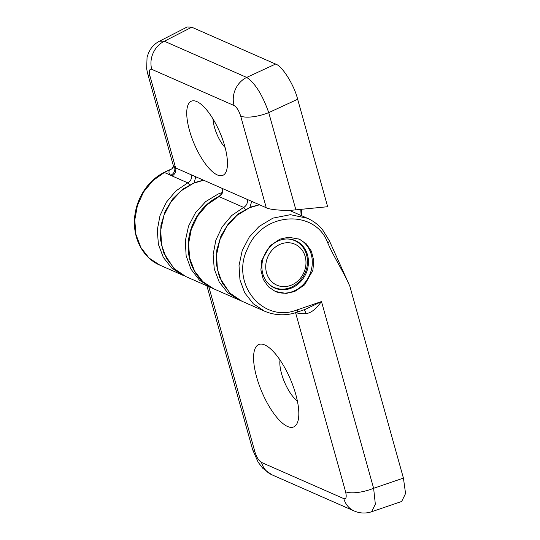<?xml version="1.0" encoding="UTF-8"?>
<svg xmlns="http://www.w3.org/2000/svg" width="540" height="540" viewBox="0 0 540 540"><rect width="100%" height="100%" fill="white"/><g stroke="black" fill="none" stroke-linecap="round" stroke-linejoin="round"><path stroke-width="0.81" d="M295.751 394.335A44.752 15.62 -113 0 0 265.349 345.229A44.752 15.62 -113 0 0 256.655 377.143A44.752 15.62 -113 0 0 278.681 419.519A44.752 15.62 -113 0 0 297.763 421.713A44.752 15.62 -113 0 0 295.751 394.335M280.017 359.991A25.576 8.924 -113 0 0 281.583 373.815A25.576 8.924 -113 0 0 297.351 400.91M289.197 210.269L307.274 218.214L290.425 214.691L272.93 218.126L259.079 226.456L249.217 237.175L242.197 250.634L239.004 265.646L239.976 279.95L244.748 292.856L253.287 303.791L264.62 311.209C276.892 316.386 288.704 315.212 296.926 312.235L305.397 309.332L321.489 301.55C317.068 307.382 312.363 312.795 305.998 313.619C302.029 313.781 298.937 313.531 296.737 312.876L295.502 312.431M280.017 239.119L288.569 237.222L299.363 239.186L306.187 243.776L311.418 251.249L313.774 260.665L312.876 270.317L304.614 284.87L294.651 291.526L286.099 293.423L275.306 291.458L268.481 286.862L263.25 279.396L260.894 269.98L261.792 260.327L270.054 245.774L280.017 239.119M275.069 291.357A28.768 25.286 113.7 0 0 293.733 291.121A28.768 25.286 113.7 0 0 312.161 265.147A28.768 25.286 113.7 0 0 298.667 238.889M278.579 240.786A25.893 22.754 -66.3 0 1 295.582 240.665A25.893 22.754 -66.3 0 1 308.36 264.202A25.893 22.754 -66.3 0 1 291.749 287.948A25.893 22.754 -66.3 0 1 274.738 288.07A25.893 22.754 -66.3 0 1 261.961 264.533A25.893 22.754 -66.3 0 1 278.579 240.786M206.894 285.829L252.659 449.732A22.376 7.283 -15.6 0 0 254.907 451.892L208.764 286.646M252.659 449.732L258.134 462.2L262.859 468.356L271.822 474.761A22.376 19.663 -66.3 0 1 261.522 462.456C258.836 460.823 256.628 457.306 254.907 451.892M271.822 474.761L354.125 510.948A22.376 19.663 -66.3 0 1 343.825 498.643L261.522 462.456M403.421 478.096L373.626 488.302L321.489 301.55L297.142 309.886C262.514 323.804 229.777 282.94 247.799 248.09C262.535 211.835 315.171 208.589 327.706 242.777C333.855 257.222 343.771 271.917 349.927 286.51L403.421 478.096L405.567 493.52L401.679 501.464L371.601 511.758L375.34 504.198L373.626 488.302A22.376 7.283 164.4 0 1 345.573 491.758C346.802 496.949 346.221 499.244 343.825 498.643M296.737 312.876A6.392 5.319 106.2 0 0 296.568 312.356M303.683 309.92A6.392 2.902 -93.2 0 1 305.998 313.619M266.031 311.796L264.62 311.209M196.864 101.594A40.277 14.054 67 0 1 197.343 101.817A40.277 14.054 67 0 1 220.05 132.793A40.277 14.054 67 0 1 226.51 170.654A40.277 14.054 67 0 1 217.35 174.96A40.277 14.054 67 0 1 189.513 130.545A40.277 14.054 67 0 1 196.864 101.594M191.768 27.203L187.171 27L159.489 41.182L164.376 41.229L191.768 27.203L275.589 64.058C282.13 65.799 294.246 85.131 297.648 99.259L327.652 206.719L295.88 209.844C285.971 211.032 270.128 209.918 266.281 207.765L247.199 199.375M225.099 147.481A21.101 7.364 67 0 1 213.01 118.955M239.544 300.159L227.489 292.511L219.193 281.968L214.265 268.967L213.125 254.603L215.879 240.091L222.284 226.665L231.795 215.46L243.614 207.414A6.392 5.616 -66.3 0 0 247.199 199.388L175.615 167.92L150.012 76.221A22.376 7.283 164.4 0 1 147.771 74.054L173.347 165.659L175.615 167.92A6.392 5.616 113.7 0 1 172.031 175.939L164.423 172.469A3.2 1.208 -117.1 0 0 163.924 172.469L169.54 169.844A6.392 5.704 -154.7 0 0 173.394 166.921M150.012 76.221C148.784 71.03 149.364 68.735 151.76 69.336L234.063 105.523A22.376 19.663 -66.3 0 1 246.679 77.416C255.083 83.059 262.433 94.79 268.738 112.624L297.648 99.259M300.78 209.365L301.118 215.507M191.349 174.825A6.392 5.616 -66.3 0 1 187.765 182.857L175.939 190.897L166.428 202.109L160.022 215.534L157.275 230.047L158.409 244.411L163.337 257.411L171.639 267.955L182.615 275.15L159.813 265.12L149.033 258.005L140.846 247.489L135.952 234.461L134.777 220.037L137.417 205.436L143.633 191.909L152.901 180.603L164.423 172.469L169.54 169.844C168.494 172.112 168.899 173.914 170.748 175.244A6.392 5.825 -54.9 0 0 174.629 167.373M151.76 69.336A22.376 19.663 -66.3 0 1 164.376 41.229L246.679 77.416L275.589 64.058M234.063 105.523C236.743 107.156 238.95 110.673 240.678 116.087A22.376 7.283 -15.6 0 0 268.738 112.624L295.88 209.844M286.814 238.964A25.576 22.471 -66.3 0 1 294.759 240.651A25.576 22.471 -66.3 0 1 307.375 263.898A25.576 22.471 -66.3 0 1 290.966 287.348A25.576 22.471 -66.3 0 1 274.172 287.469A25.576 22.471 -66.3 0 1 267.557 282.757M291.546 285.053A22.376 19.663 -66.3 0 1 266.551 272.855A22.376 19.663 -66.3 0 1 280.172 244.296A22.376 19.663 -66.3 0 1 305.168 256.493A22.376 19.663 -66.3 0 1 291.546 285.053M222.089 192.55L218.12 194.029L205.7 201.596L195.541 212.632L188.528 226.138L185.294 240.935L186.131 255.697L190.951 269.123L199.334 280.024L210.539 287.429L185.963 276.622L174.764 269.217L166.381 258.316L161.555 244.89L160.724 230.128L163.958 215.332L170.964 201.825L181.13 190.796L193.543 183.222L203.648 180.238M264.6 311.195L241.812 301.178L230.614 293.774L222.23 282.879L217.404 269.453L216.574 254.684L219.807 239.895L226.814 226.382L236.979 215.352L249.399 207.779L259.51 204.788M295.569 312.674L345.573 491.758M297.142 309.886A3.2 1.019 71.1 0 1 296.926 312.235M327.706 242.777A3.2 1.161 -23.2 0 0 329.393 240.847L322.421 229.541C318.202 224.593 313.153 220.82 307.274 218.221M245.349 209.453A3.2 1.053 -116.1 0 0 243.614 207.414L219.038 196.607A3.2 1.053 -116.1 0 0 218.599 196.58C212.402 199.638 206.941 203.87 202.203 209.27C195.899 216.574 191.66 224.951 189.5 234.421C187.407 243.959 187.745 253.179 190.499 262.076C195.197 276.399 204.903 285.174 213.881 288.9L202.912 281.704L194.616 271.168L189.689 258.161L188.554 243.797L191.302 229.291L197.708 215.858L207.218 204.653L219.038 196.607A6.392 5.616 113.7 0 0 222.622 188.582M194.062 182.797L195.851 176.81M240.678 116.087L266.281 207.765M182.615 275.15L183.209 275.407M189.5 184.896A3.2 1.053 63.9 0 0 187.765 182.857L172.031 175.939M249.912 207.353L251.708 201.359M354.125 510.948C359.815 513.412 365.641 513.682 371.608 511.758M210.539 287.429L212.227 288.124M185.963 276.622L173.968 268.522L163.64 252.815L160.475 239.504L160.934 225.45L165.112 211.403L172.706 198.875L182.81 189.101L194.805 182.507L203.459 180.151M349.785 286.051L329.393 240.847M241.819 301.178L229.824 293.078L219.497 277.378L216.331 264.06L216.783 250.007L220.968 235.966L228.555 223.439L238.667 213.658L250.655 207.07L259.322 204.707M301.954 215.879L301.253 209.318M238.464 299.707L213.887 288.9M159.813 265.12C151.052 261.515 141.291 252.713 136.62 237.917C134.069 229.345 133.704 220.448 135.526 211.235C137.491 201.757 141.48 193.306 147.488 185.888C152.186 180.171 157.667 175.696 163.924 172.469M159.489 41.182C155.959 43.011 153.07 45.549 150.809 48.796L148.716 52.448L147.062 57.186L146.657 68.843L147.771 74.054M238.457 299.7L240.158 300.402M182.608 275.144L184.302 275.846M222.318 188.325C222.925 191.929 221.684 194.677 218.599 196.58M172.166 168.244L173.407 166.887L173.353 165.659M271.607 286.342L274.172 287.469M292.194 239.524L294.759 240.651"/></g></svg>
